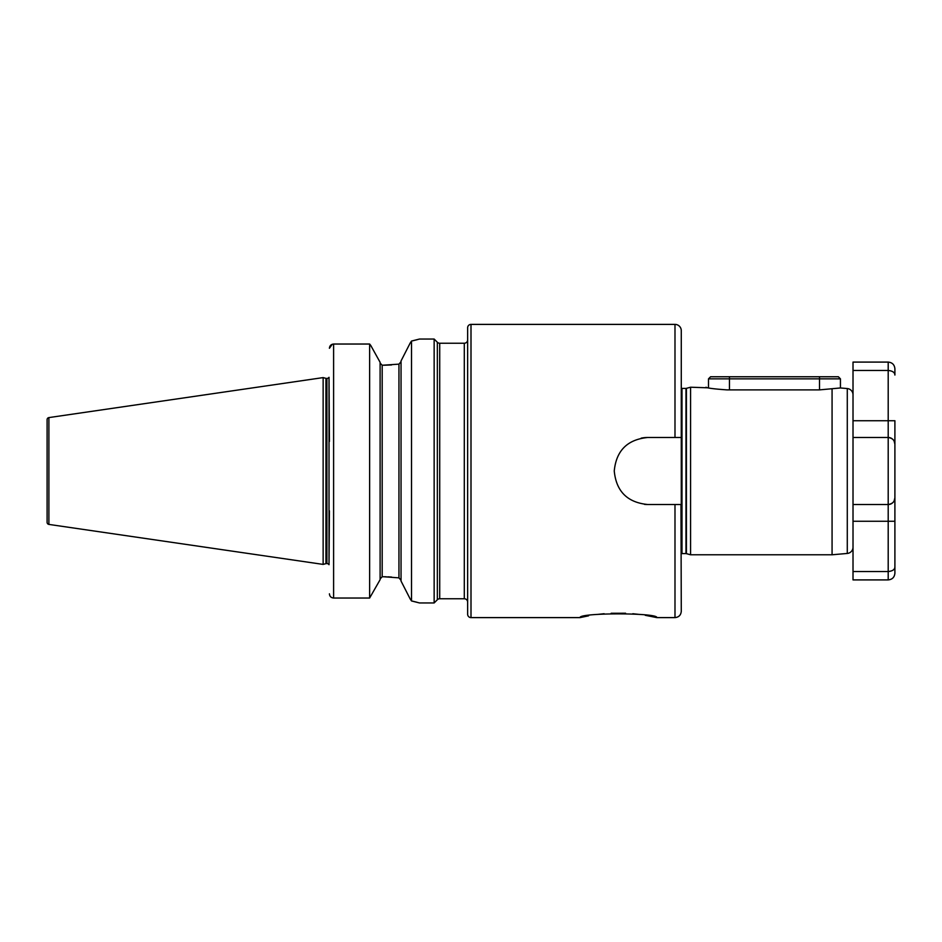 <?xml version="1.0" encoding="UTF-8"?>
<svg xmlns="http://www.w3.org/2000/svg" width="942" height="942" viewBox="0 0 942 942"><rect width="100%" height="100%" fill="white"/><g stroke="black" fill="none" stroke-linecap="round" stroke-linejoin="round"><path stroke-width="1.41" d="M588.573 615.821L580.037 617.611C578.859 612.63 658.152 612.653 656.857 617.611L645.235 615.291M639.312 614.419L632.812 613.725M625.618 613.242L611.181 613.254M604.128 613.713L597.499 614.431M705.994 387.221C707.218 388.104 714.201 388.987 726.93 389.882L819.505 389.882L840.441 387.963L840.441 378.849L708.502 378.849L708.502 387.821L690.568 387.221L690.568 554.779L832.069 554.779L832.069 388.916M401.045 360.927L410.182 343.041L401.045 360.927L401.045 581.073L410.182 598.959L401.045 581.073M398.949 364.142L401.045 361.657L398.949 364.142L398.949 577.858L401.045 580.343L398.949 577.858L383.665 576.751L382.193 576.751L380.109 578.953L382.193 576.751L382.193 365.249L398.949 364.142M832.069 554.779L847.282 553.449L847.282 388.551L840.441 387.963M847.282 553.449A6.288 6.288 0 0 0 853.016 547.184L853.016 394.816A6.288 6.288 0 0 0 847.282 388.551M681.278 553.766A1.672 1.672 0 0 1 681.984 553.602L681.984 388.398A1.672 1.672 0 0 1 681.278 388.234L681.278 437.488L647.766 437.488C627.407 439.478 616.245 450.629 614.255 470.976C616.209 491.335 627.372 502.522 647.766 504.512L681.278 504.512L681.278 330.677A6.288 6.288 0 0 0 674.99 324.389L471 324.389L471 617.611A3.356 3.356 0 0 1 467.644 614.255L467.644 327.745A3.356 3.356 0 0 1 471 324.389M681.984 553.602L685.976 553.602L685.976 388.398L681.984 388.398M685.976 553.602A1.672 1.672 0 0 1 686.412 553.66L690.568 554.779M685.976 388.398A1.672 1.672 0 0 0 686.412 388.339L690.568 387.221M467.644 339.897A3.356 3.356 0 0 1 464.3 343.241L439.714 343.241A3.356 3.356 0 0 1 437.347 342.264L434.144 339.049L434.144 602.951L437.347 599.736L437.347 342.264M439.714 343.241L439.714 598.759A3.356 3.356 0 0 0 437.347 599.736M467.644 602.103A3.356 3.356 0 0 0 464.3 598.759L464.3 343.241M329.417 441.468L329.017 377.295A2.508 2.508 0 0 1 326.909 378.437L326.909 563.563A2.508 2.508 0 0 1 329.017 564.705L329.417 510.811M326.909 378.437L326.909 563.563M326.591 378.437A2.508 2.508 0 0 1 325.944 378.354L323.141 377.601L323.141 564.399L325.944 563.646A2.508 2.508 0 0 1 326.591 563.563M323.141 377.601L48.89 417.589A2.096 2.096 0 0 0 47.1 419.661L47.1 522.339A2.096 2.096 0 0 0 48.89 524.411L323.141 564.399M439.714 598.759L464.3 598.759M434.144 339.049L419.484 339.049L411.524 341.051L411.524 600.949L419.484 602.951L434.144 602.951M580.037 617.611L471 617.611M674.99 504.512L674.99 617.611L656.857 617.611M680.972 504.512L681.278 611.323C680.901 615.138 678.805 617.234 674.99 617.611M674.99 324.389L674.99 437.488L681.278 437.488M329.017 377.295L329.017 564.705M333.362 344.042L369.629 344.03L370.736 345.42L369.629 344.03L333.609 344.03C331.031 344.313 329.641 345.726 329.417 348.281L332.291 344.254M329.417 593.825C329.629 596.357 331.031 597.758 333.609 598.04L369.629 598.04L380.109 579.695L369.629 598.04L333.609 598.04C331.042 597.77 329.641 596.357 329.417 593.825M369.629 344.03L369.629 598.04M380.109 362.305L370.736 345.42L380.109 362.305L380.109 579.695M380.109 363.047L382.193 365.249L380.109 363.047M391.542 364.954L383.665 365.249M391.542 577.046L387.81 576.834M386.232 576.787L383.665 576.751M411.524 341.051L410.182 343.041M410.182 598.959L411.524 600.949M417.247 602.338L414.916 601.738M414.15 601.549L412.007 601.055M411.784 340.992L414.398 340.38M415.269 340.168L417.424 339.615M647.766 437.488A33.512 33.512 0 0 0 641.219 438.136M644.446 504.347A33.512 33.512 0 0 0 647.766 504.512M894.135 500.908L894.9 497.812L894.9 521.267L894.9 444.188L894.9 497.812C894.829 501.544 892.592 503.782 888.2 504.512L853.016 504.512M853.016 370.465L853.016 420.733L894.9 420.733L894.9 444.188C894.829 440.456 892.592 438.218 888.2 437.488L888.2 370.465L853.016 370.465L853.016 362.093L888.2 362.093C892.274 362.493 894.5 364.719 894.9 368.793L894.9 375.046C894.794 372.431 892.557 370.913 888.2 370.465L888.2 362.093M853.016 571.535L853.016 579.907L888.2 579.907L888.2 571.535L853.016 571.535L853.016 521.267L894.9 521.267L894.9 566.954C894.794 569.569 892.557 571.087 888.2 571.535L888.2 504.512A6.7 6.7 0 0 0 892.215 503.169A6.7 6.7 0 0 1 888.2 504.512L888.2 437.488L853.016 437.488M894.9 566.954L894.9 573.207L894.9 566.954M888.2 437.488A6.7 6.7 0 0 1 892.215 438.831A6.7 6.7 0 0 0 888.2 437.488M894.9 444.188A6.7 6.7 0 0 0 893.193 439.726A6.7 6.7 0 0 1 894.9 444.188L894.135 441.091M894.9 497.812A6.7 6.7 0 0 1 893.193 502.274A6.7 6.7 0 0 0 894.9 497.812M708.502 378.849L710.598 376.753L838.356 376.753L840.441 378.849M686.412 553.66L686.412 388.339M325.944 378.354L325.944 563.646M48.89 417.589L48.89 524.411M333.609 344.03L333.609 598.04M729.449 389.882L729.449 376.753M819.505 389.882L819.505 376.753M888.2 579.907C892.274 579.507 894.5 577.281 894.9 573.207"/></g></svg>
